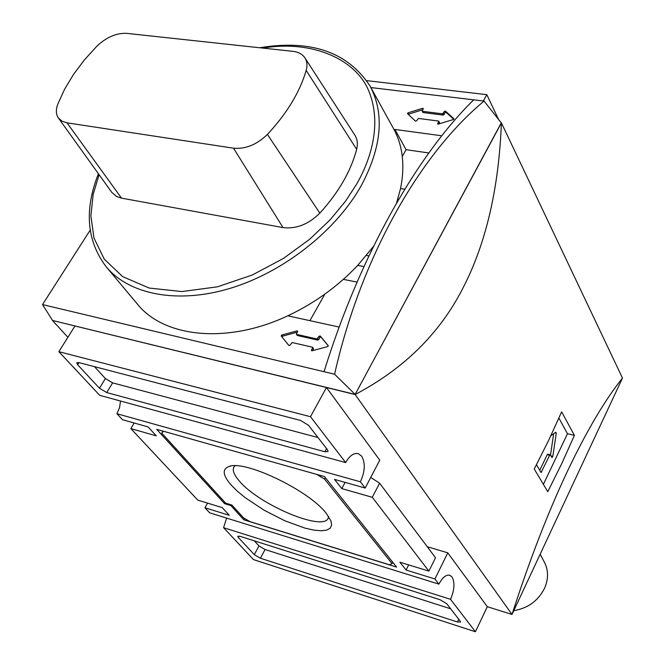 <?xml version="1.0" encoding="UTF-8"?>
<svg xmlns="http://www.w3.org/2000/svg" width="665" height="665" viewBox="0 0 665 665"><rect width="100%" height="100%" fill="white"/><g stroke="black" fill="none" stroke-linecap="round" stroke-linejoin="round"><path stroke-width="1" d="M622.473 378.061L512.017 614.452C529.298 560.853 547.586 513.505 566.871 472.424C586.131 431.809 604.66 400.363 622.473 378.061L501.41 122.892C498.808 188.794 485.866 244.097 462.574 288.793C439.557 333.664 403.738 368.917 355.11 394.528L512.017 614.452L487.312 606.696L447.778 552.831L427.246 546.721M561.8 463.488L547.769 491.709L534.236 469.008L548.658 440.355L561.651 411.843L574.419 435.392L561.8 463.488M207.563 503.114L204.945 507.769L209.666 512.823L438.892 584.128L434.935 578.966L447.778 552.831M487.312 606.696L475.417 631.75L450.529 599.306C454.536 589.913 455.018 582.465 451.984 576.946L449.789 575.275C446.074 574.469 442.441 577.419 438.892 584.128M99.717 395.334L345.667 462.574L310.488 416.706L58.861 351.685L99.717 395.334M58.861 351.685L74.987 325.975L326.465 387.52L379.765 460.155L365.193 488.044L360.397 481.793C365.085 471.493 365.501 462.931 361.627 456.115L358.302 453.646C353.83 452.69 349.615 455.675 345.667 462.574M297.355 332.134L282.559 336.174L281.952 336.914M281.727 335.052L281.195 335.991L288.901 345.526L289.957 345.235L292.085 342.533L312.4 347.197L312.633 347.87L311.353 350.172L311.893 350.837L327.712 346.581L328.252 345.65L320.173 335.975L319.1 336.266L316.981 338.984L296.673 334.404L296.449 333.739L297.729 331.469L297.197 330.829L281.727 335.052L282.559 336.174M422.832 109.7L408.219 114.33M407.961 112.834L407.487 113.648L415.517 121.18L416.531 120.864L418.46 118.445L438.501 121.038L438.759 121.595L437.628 123.615L438.193 124.139L453.364 119.525L453.896 118.777L445.467 111.088L444.436 111.404L442.516 113.831L422.491 111.304L422.233 110.764L423.356 108.761L422.807 108.254L407.961 112.834L408.626 114.072M396.556 203.033L400.554 188.552C405.01 166.366 402.965 146.94 394.428 130.265L370.023 86.034C384.836 113.956 381.768 147.422 360.821 186.424C335.293 231.362 283.348 272.118 230.655 288.194C177.904 304.238 129.55 294.77 106.383 267.022C86.691 241.212 84.031 210.123 98.412 173.731M231.146 485.018L237.297 491.152L245.019 497.536L263.88 510.08L284.861 520.795L304.844 528.085L313.506 530.055L320.796 530.778L326.407 530.196L330.089 528.318L331.644 525.184L330.962 520.903L326.141 513.172C308.809 490.388 244.778 459.739 229.034 466.481C222.002 469.116 222.709 475.292 231.146 485.018M234.994 465.783L233.689 467.445C232.368 470.662 234.238 475.176 239.3 480.986C258.943 504.76 323.938 532.1 328.277 517.952L328.651 516.547M57.788 104.156L64.613 89.218L73.524 74.422L84.33 60.008L96.832 46.218C106.45 37.174 116.417 32.893 126.732 33.366L292.933 51.355C298.402 51.995 302.384 54.148 304.878 57.813C307.097 61.305 307.529 65.502 306.183 70.399C299.824 92.152 286.898 113.482 267.405 134.405C256.831 144.671 245.535 149.268 233.523 148.195L67.015 122.834L61.986 121.18L58.429 118.038C55.935 114.363 55.719 109.733 57.788 104.156M574.419 435.392L567.469 433.721L543.396 484.378M558.916 418.102L567.469 433.721M67.888 337.288L52.452 320.455L355.11 394.528L501.26 122.875M550.82 435.808L555.774 432.225L556.281 433.131L552.806 456.398L552.008 457.578L550.404 454.918L549.647 455.284L541.052 472.541L536.497 464.694M226.624 518.093L223.573 527.678L253.431 559.581L475.417 631.75M134.189 423.007L130.855 428.617L197.771 500.105L222.268 507.636L229.334 515.325L204.945 507.769M120.506 401.02L119.559 407.603L116.924 413.73L122.543 419.731L148.087 426.922L156.292 435.849L130.855 428.617M326.465 387.52L310.488 416.706M345.102 482.383L341.81 488.617L334.537 479.415L365.193 488.044M408.659 564.893L406.091 570.038L399.898 562.199L428.908 571.11L435.517 557.744L379.607 483.189L370.729 477.462M434.935 578.966L406.091 570.038M90.182 230.14L42.527 304.578L334.578 374.22C361.153 256.624 420.139 154.064 484.062 101.08L501.352 122.983L355.16 394.412L52.452 320.455M483.339 100.997L486.805 94.671L498.617 119.525M366.706 80.64L486.805 94.671M539.706 470.404L547.22 454.685L549.647 455.284M547.985 454.32L547.22 454.685M550.495 455.076L553.679 433.738M450.529 599.306L223.573 527.678M239.084 536.073L238.319 537.47L237.771 536.289L240.073 536.323L440.097 599.739L446.722 603.695L460.222 621.118L460.537 622.049L457.395 621.975L458.734 619.198M450.671 608.799L265.086 549.539L260.389 558.226L457.395 621.975M260.389 558.226L254.279 554.627L258.993 545.94L254.304 540.836M238.319 537.47L254.279 554.627M243.806 519.806L396.614 567.104L324.487 476.581L156.732 429.357L224.612 503.671L230.888 505.591L243.806 519.806L244.562 518.426M341.81 488.617L372.284 497.287L428.908 571.11M116.924 413.73L360.397 481.793M318.028 437.553L112.618 382.874L106.724 392.566L324.902 451.751L328.094 451.485L327.562 449.864L308.535 425.301L300.53 420.438L78.927 362.591L76.774 362.708M106.724 392.566L99.476 388.235L105.386 378.543L94.472 366.648M78.977 362.608L77.639 364.761L99.476 388.235M77.639 364.761L76.724 362.791M372.284 497.287L379.607 483.189M42.527 304.578L52.518 320.364M334.578 374.22L355.16 394.412M370.871 87.564L484.062 101.08M231.287 504.86L230.888 505.591M224.612 503.671L225.186 502.649M394.428 130.265L394.894 129.451L441.776 135.785M106.383 267.022L137.406 304.096C164.363 337.878 228.477 344.37 289.225 315.119L288.71 316.025L339.158 327.064M473.713 99.841C417.229 155.095 360.164 254.886 324.038 371.71M265.086 549.539L258.993 545.94M112.618 382.874L105.386 378.543M313.215 348.319L313.448 348.992L312.508 350.671M297.18 335.11L296.673 334.404M316.981 338.984L317.787 340.114L297.488 335.526M317.787 340.114L318.626 339.69L317.82 338.56M328.327 345.908L320.971 337.105L319.907 337.396L318.626 339.69M439.149 122.294L438.792 123.964M422.874 112.036L422.491 111.304M442.516 113.831L443.164 115.087L423.148 112.551M443.164 115.087L443.962 114.679L443.314 113.416M453.746 119.293L446.107 112.352L445.085 112.659L443.962 114.679M289.225 315.119C315.285 302.675 338.111 286.1 357.704 265.401L373.472 246.432M428.817 152.95L406.074 149.708L394.894 129.451M392.774 562.282L392.084 563.646L324.57 479.116L325.343 477.661M162.95 431.103L161.77 433.115L225.626 503.131L231.91 505.051L243.448 517.761L249.949 521.609L389.457 564.793L392.084 563.646M317.18 474.527L163.449 431.244M398.776 199.226L397.836 199.076M400.554 188.552L404.769 189.217M363.946 266.599L357.704 265.401M366.423 255.493L368.884 255.959M406.074 149.708L402.292 156.433M357.072 282.101L343.331 279.366M324.844 294.138L309.923 320.663M317.13 474.627L324.57 479.116M161.77 433.115L163.391 431.344M58.429 118.038L111.87 192.476L116.608 196.516L121.504 198.137L283.024 227.588C296.241 229.151 308.51 224.329 319.823 213.132C338.618 192.468 350.896 171.204 356.648 149.326C357.986 143.864 357.388 139.135 354.852 135.153L304.878 57.813M513.796 610.653C527.819 608.334 538.06 600.902 544.502 588.367C548.525 579.149 548.542 570.52 544.544 562.499L540.171 554.203M262.675 48.08C313.423 39.509 357.346 60.124 369.416 92.576C381.835 124.97 370.638 159.658 356.797 183.856L345.659 201.013L330.206 219.724L309.649 239.284L283.556 258.361L252.301 275.002L217.472 286.815L181.919 291.569L149.243 288.061L122.717 276.648L104.23 259.134L93.989 238.062L90.881 215.884L93.166 194.396L99.102 174.687M540.479 471.718L541.659 472.017M550.994 455.949L552.806 456.398M554.959 432.815L556.281 433.131M324.902 451.751L326.598 448.609M311.353 350.172L311.835 350.846M312.633 347.87L313.448 348.992M297.197 330.829L297.696 331.519M319.1 336.266L319.907 337.396M320.173 335.975L320.971 337.105M437.628 123.615L437.919 124.172M438.759 121.595L439.407 122.842M422.807 108.254L423.214 109.027M444.436 111.404L445.085 112.659M445.467 111.088L446.107 112.352M121.504 198.137L67.015 122.834M306.183 70.399L356.648 149.326M267.405 134.405L319.823 213.132M233.523 148.195L283.024 227.588M550.238 454.777L547.819 454.17M312.641 347.346L313.456 348.468M296.432 334.254L297.247 335.376M438.792 121.221L439.44 122.476M422.2 111.13L422.857 112.377M370.023 86.034C347.812 52.053 311.029 39.293 259.674 47.755M230.614 466.107L229.034 466.481M234.03 466.83L233.689 467.445"/></g></svg>
